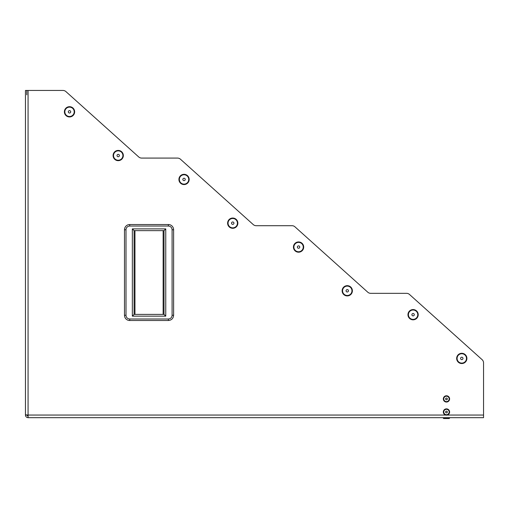 <?xml version="1.0" encoding="UTF-8"?>
<svg xmlns="http://www.w3.org/2000/svg" width="509" height="509" viewBox="0 0 509 509"><rect width="100%" height="100%" fill="white"/><g stroke="black" fill="none" stroke-linecap="round" stroke-linejoin="round"><path stroke-width="0.76" d="M26.761 94.82L26.761 90.456M65.903 91.575L138.734 156.963A4.365 4.365 0 0 0 141.648 158.083A4.365 4.365 0 0 1 138.734 156.963L65.903 91.575A4.365 4.365 0 0 0 62.989 90.456L28.065 90.456L28.065 415.051L26.761 414.95L28.065 416.362L28.065 415.051L445.731 415.051M180.428 159.196L253.259 224.59L180.428 159.196A4.365 4.365 0 0 0 177.514 158.083L141.648 158.083M253.259 224.59A4.365 4.365 0 0 0 256.173 225.703L292.039 225.703A4.365 4.365 0 0 1 294.953 226.823L367.784 292.211A4.365 4.365 0 0 0 370.698 293.33L406.564 293.33A4.365 4.365 0 0 1 409.478 294.444L482.099 359.653A4.365 4.365 0 0 1 483.55 362.898L483.55 417.673L28.065 417.673L28.065 416.362M482.099 359.653L409.478 294.444M294.953 226.823L367.784 292.211A4.365 4.365 0 0 0 370.698 293.33M28.065 417.673C26.481 417.514 25.603 416.642 25.45 415.051L25.45 406.456M25.45 415.051L26.761 415.051M26.761 414.95L25.45 414.746L25.45 90.456L28.065 90.456M447.341 411.997A0.872 0.872 0 0 1 446.03 412.754A0.872 0.872 0 0 1 446.03 411.247A0.872 0.872 0 0 1 447.341 411.997M449.606 411.997A3.143 3.143 0 0 0 444.898 409.281A3.143 3.143 0 0 0 444.898 414.72A3.143 3.143 0 0 0 449.606 411.997M447.341 398.91A0.872 0.872 0 0 1 446.03 399.667A0.872 0.872 0 0 1 446.03 398.153A0.872 0.872 0 0 1 447.341 398.91M449.606 398.91A3.143 3.143 0 0 0 444.898 396.193A3.143 3.143 0 0 0 444.898 401.633A3.143 3.143 0 0 0 449.606 398.91M443.759 418.544L449.173 418.544L449.606 418.105L443.326 418.105L443.326 417.673L443.759 418.544A0.439 0.439 0 0 1 443.326 418.105L443.759 418.544L447.341 418.544M462.986 358.419A1.203 1.203 0 0 1 461.186 359.456A1.203 1.203 0 0 1 461.186 357.375A1.203 1.203 0 0 1 462.986 358.419M466.912 358.419A5.128 5.128 0 0 0 459.226 353.978A5.128 5.128 0 0 0 459.226 362.86A5.128 5.128 0 0 0 466.912 358.419M173.614 315.275L173.614 229.763A5.236 5.236 135 0 0 168.377 224.526L129.725 224.526A5.236 5.236 0 0 0 124.489 229.763L124.489 315.275A5.236 5.236 0 0 0 129.725 320.511L168.377 320.511C171.552 320.206 173.302 318.456 173.614 315.275L172.099 315.275L172.099 229.763C171.883 227.504 170.642 226.257 168.377 226.034L129.725 226.041L129.725 224.526M165.54 228.891L163.141 228.891M129.725 320.511L129.725 318.997L168.377 318.997C170.636 318.78 171.883 317.54 172.106 315.275M129.725 318.997A3.722 3.722 33.5 0 1 125.997 315.275L124.489 315.275M124.489 229.763L125.997 229.763L126.003 315.275M125.997 229.763A3.722 3.722 112.4 0 1 129.725 226.041M134.083 314.403L134.083 230.634L164.013 230.634L164.013 314.403L134.083 314.403L132.34 316.146L165.762 316.146L164.013 314.403M165.762 316.146L165.762 228.891L132.34 228.891L134.083 230.634M165.762 228.891L164.013 230.634M414.294 314.696A1.203 1.203 0 0 1 412.494 315.733A1.203 1.203 0 0 1 412.494 313.659A1.203 1.203 0 0 1 414.294 314.696M418.22 314.696A5.128 5.128 0 0 0 410.528 310.255A5.128 5.128 0 0 0 410.528 319.137A5.128 5.128 0 0 0 418.22 314.696M348.461 290.792A1.203 1.203 0 0 1 346.661 291.829A1.203 1.203 0 0 1 346.661 289.755A1.203 1.203 0 0 1 348.461 290.792M352.387 290.792A5.128 5.128 0 0 0 344.701 286.351A5.128 5.128 0 0 0 344.701 295.233A5.128 5.128 0 0 0 352.387 290.792M299.769 247.069A1.203 1.203 0 0 1 297.969 248.112A1.203 1.203 0 0 1 297.969 246.032A1.203 1.203 0 0 1 299.769 247.069M303.695 247.069A5.128 5.128 0 0 0 296.003 242.628A5.128 5.128 0 0 0 296.003 251.51A5.128 5.128 0 0 0 303.695 247.069M233.936 223.171A1.203 1.203 0 0 1 232.136 224.208A1.203 1.203 0 0 1 232.136 222.128A1.203 1.203 0 0 1 233.936 223.171M237.862 223.171A5.128 5.128 0 0 0 230.176 218.73A5.128 5.128 0 0 0 230.176 227.606A5.128 5.128 0 0 0 237.862 223.171M185.244 179.448A1.203 1.203 0 0 1 183.444 180.485A1.203 1.203 0 0 1 183.444 178.404A1.203 1.203 0 0 1 185.244 179.448M189.17 179.448A5.128 5.128 0 0 0 181.478 175.007A5.128 5.128 0 0 0 181.478 183.883A5.128 5.128 0 0 0 189.17 179.448M119.411 155.544A1.203 1.203 0 0 1 117.611 156.581A1.203 1.203 0 0 1 117.611 154.507A1.203 1.203 0 0 1 119.411 155.544M123.337 155.544A5.128 5.128 0 0 0 115.651 151.103A5.128 5.128 0 0 0 115.651 159.985A5.128 5.128 0 0 0 123.337 155.544M70.719 111.821A1.203 1.203 0 0 1 68.919 112.858A1.203 1.203 0 0 1 68.919 110.784A1.203 1.203 0 0 1 70.719 111.821M74.645 111.821A5.128 5.128 0 0 0 66.953 107.38A5.128 5.128 0 0 0 66.953 116.262A5.128 5.128 0 0 0 74.645 111.821M414.04 315.434A1.203 1.203 0 0 1 411.978 315.147A1.203 1.203 0 0 1 413.257 313.506A1.203 1.203 0 0 1 414.04 315.434M70.706 111.656A1.203 1.203 0 0 1 69.071 112.934A1.203 1.203 0 0 1 68.779 110.873A1.203 1.203 0 0 1 70.706 111.656M447.201 415.051L483.55 415.051M449.173 411.997A2.704 2.704 0 0 1 445.114 414.339A2.704 2.704 0 0 1 445.114 409.656A2.704 2.704 0 0 1 449.173 411.997M449.173 398.91A2.704 2.704 0 0 1 445.114 401.251A2.704 2.704 0 0 1 445.114 396.568A2.704 2.704 0 0 1 449.173 398.91M466.479 358.419A4.689 4.689 0 0 1 459.442 362.478A4.689 4.689 0 0 1 459.442 354.353A4.689 4.689 0 0 1 466.479 358.419M173.614 229.763L172.099 229.763M168.377 320.511L168.377 318.997M168.377 224.526L168.377 226.041M132.34 228.891L132.34 316.146M134.955 230.634L134.955 314.403M163.141 230.634L163.141 314.403M417.781 314.696A4.689 4.689 0 0 1 410.75 318.755A4.689 4.689 0 0 1 410.75 310.63A4.689 4.689 0 0 1 417.781 314.696M351.954 290.792A4.689 4.689 0 0 1 344.917 294.857A4.689 4.689 0 0 1 344.917 286.732A4.689 4.689 0 0 1 351.954 290.792M303.256 247.069A4.689 4.689 0 0 1 296.225 251.134A4.689 4.689 0 0 1 296.225 243.009A4.689 4.689 0 0 1 303.256 247.069M237.429 223.171A4.689 4.689 0 0 1 230.392 227.23A4.689 4.689 0 0 1 230.392 219.105A4.689 4.689 0 0 1 237.429 223.171M188.731 179.448A4.689 4.689 0 0 1 181.7 183.507A4.689 4.689 0 0 1 181.7 175.382A4.689 4.689 0 0 1 188.731 179.448M122.904 155.544A4.689 4.689 0 0 1 115.867 159.603A4.689 4.689 0 0 1 115.867 151.485A4.689 4.689 0 0 1 122.904 155.544M74.206 111.821A4.689 4.689 0 0 1 67.175 115.88A4.689 4.689 0 0 1 67.175 107.762A4.689 4.689 0 0 1 74.206 111.821M449.173 418.544L449.606 417.673"/></g></svg>
